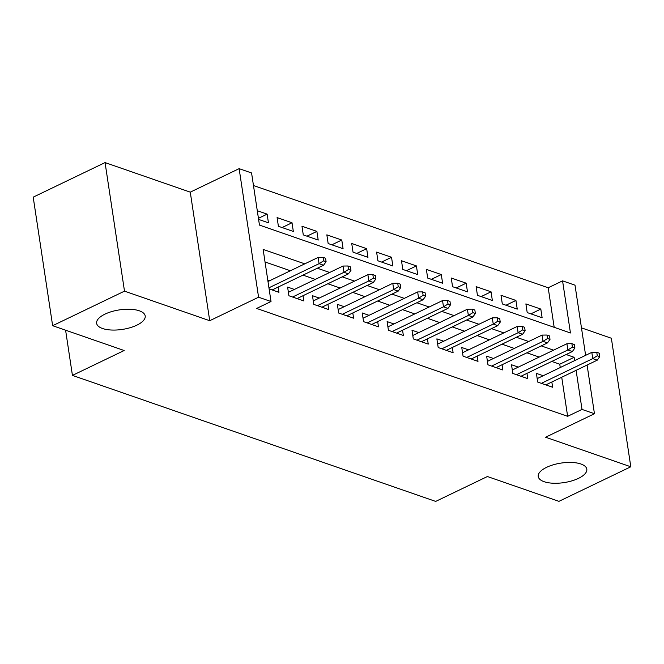 <?xml version="1.0" encoding="UTF-8"?>
<svg xmlns="http://www.w3.org/2000/svg" width="664" height="664" viewBox="0 0 664 664"><rect width="100%" height="100%" fill="white"/><g stroke="black" fill="none" stroke-linecap="round" stroke-linejoin="round"><path stroke-width="1" d="M546.605 467.323A24.56 9.869 -8.6 0 1 571.961 462.468A24.56 9.869 -8.6 0 1 586.81 469.174A24.56 9.869 -8.6 0 1 578.452 478.37A24.56 9.869 -8.6 0 1 553.087 483.226A24.56 9.869 -8.6 0 1 538.238 476.52A24.56 9.869 -8.6 0 1 546.605 467.323M104.995 314.122A24.56 9.869 -8.6 0 1 130.352 309.266A24.56 9.869 -8.6 0 1 145.2 315.973A24.56 9.869 -8.6 0 1 136.842 325.169A24.56 9.869 -8.6 0 1 111.477 330.025A24.56 9.869 -8.6 0 1 96.629 323.318A24.56 9.869 -8.6 0 1 104.995 314.122M554.183 327.327L548.198 287.769L562.566 280.855L575.007 285.171L585.623 355.34M65.595 330.199L72.434 375.401L435.675 501.411L487.409 476.528L558.939 501.345L630.8 466.784L611.361 338.233L581.465 327.858M72.434 375.401L124.168 350.517L52.639 325.7L33.2 197.15L105.061 162.589L124.5 291.147L209.716 320.712L258.578 297.206L239.131 168.656L251.573 172.972L259.458 225.088L570.451 332.971L562.566 280.855M209.716 320.712L190.269 192.153L105.061 162.589M190.269 192.153L239.131 168.656M548.198 287.769L253.474 185.522M52.639 325.7L124.5 291.147M543.193 375.741L536.396 373.384L537.707 382.074L552.631 387.245L551.842 381.999M518.31 367.109L511.512 364.752L512.824 373.442L527.755 378.621L526.959 373.367M493.435 358.485L486.637 356.12L487.949 364.81L502.872 369.989L502.084 364.735M468.552 349.853L461.754 347.488L463.065 356.178L477.997 361.357L477.2 356.111M443.676 341.221L436.87 338.864L438.19 347.546L453.114 352.725L452.325 347.479M418.793 332.589L411.995 330.232L413.307 338.914L428.239 344.093L427.442 338.847M393.918 323.957L387.112 321.6L388.432 330.282L403.355 335.461L402.567 330.216M369.035 315.325L362.237 312.968L363.548 321.65L378.48 326.829L377.683 321.583M344.159 306.693L337.353 304.336L338.673 313.026L353.597 318.205L352.808 312.952M319.276 298.061L312.478 295.704L313.79 304.394L328.721 309.573L327.925 304.319M294.401 289.438L287.595 287.072L288.915 295.762L303.838 300.941L303.041 295.696M258.429 218.315L267.135 214.132L257.283 210.712M282.076 227.544L292.019 222.764L277.087 217.584L278.399 226.275L293.33 231.446L292.019 222.764M306.951 236.177L316.894 231.396L301.971 226.216L303.282 234.898L318.205 240.077L316.894 231.396M331.834 244.808L341.777 240.028L326.846 234.848L328.157 243.53L343.089 248.709L341.777 240.028M356.709 253.441L366.652 248.66L351.729 243.481L353.041 252.162L367.964 257.341L366.652 248.66M381.592 262.064L391.536 257.283L376.604 252.104L377.916 260.794L392.847 265.974L391.536 257.283M406.468 270.696L416.411 265.915L401.488 260.736L402.799 269.426L417.731 274.606L416.411 265.915M431.351 279.328L441.294 274.547L426.363 269.368L427.682 278.058L442.606 283.238L441.294 274.547M456.226 287.96L466.169 283.179L451.246 278L452.558 286.69L467.489 291.869L466.169 283.179M481.109 296.592L491.053 291.811L476.121 286.632L477.441 295.314L492.364 300.493L491.053 291.811M505.993 305.224L515.928 300.443L501.005 295.264L502.316 303.946L517.248 309.125L515.928 300.443M258.595 219.402L268.447 222.822L267.135 214.132M527.199 312.578L542.123 317.757L540.811 309.075L525.88 303.896L527.199 312.578M304.768 263.849L263.135 249.407L271.02 301.522L256.644 308.436L567.637 416.32L561.727 377.243M560.258 367.532L559.76 364.204L551.776 361.44M539.193 357.074L526.901 352.808M514.318 348.442L502.017 344.176M489.434 339.81L477.134 335.544M464.551 331.178L452.259 326.912M439.676 322.546L427.375 318.28M414.792 313.914L402.5 309.648M389.917 305.282L377.617 301.016M365.034 296.659L352.742 292.392M340.159 288.027L327.858 283.76M315.276 279.395L302.983 275.128M290.4 270.763L265.036 261.965M269.103 288.89L278.963 292.309L278.166 287.064M269.518 280.806L267.791 280.208M587.092 365.051L594.454 413.73L545.584 437.227L630.8 466.784M594.454 413.73L582.013 409.414L576.103 370.338M567.637 416.32L582.013 409.414M271.02 301.522L258.578 297.206M574.634 360.627L574.128 357.29L566.151 354.526M553.568 350.16L541.268 345.894M528.685 341.528L516.393 337.262M503.81 332.896L491.509 328.63M478.927 324.264L466.626 319.998M454.043 315.632L441.751 311.374M429.168 307.009L416.868 302.743M404.285 298.377L391.992 294.111M379.41 289.745L367.109 285.478M354.526 281.113L342.234 276.846M329.651 272.481L317.351 268.214M559.76 364.204L574.128 357.29M530.868 313.856L540.811 309.075M323.609 260.836L326.099 261.699L325.567 258.221L323.086 257.358L323.609 260.836L319.085 263.674L323.567 265.226L272.157 289.952M268.937 287.794L319.085 263.674L318.139 257.424L267.99 281.536M323.086 257.358L318.139 257.424M323.567 265.226L326.099 261.699M348.484 269.468L350.974 270.331L350.451 266.853L347.961 265.99L348.484 269.468L343.969 272.306L348.442 273.858L297.04 298.584M292.558 297.024L343.969 272.306L343.022 266.048L288.392 292.326M347.961 265.99L343.022 266.048M348.442 273.858L350.974 270.331M373.367 278.091L375.857 278.955L375.326 275.485L372.844 274.622L373.367 278.091L368.844 280.938L373.326 282.49L321.916 307.208M317.442 305.656L368.844 280.938L367.897 274.68L313.267 300.95M372.844 274.622L367.897 274.68M373.326 282.49L375.857 278.955M398.242 286.724L400.732 287.587L400.209 284.117L397.719 283.254L398.242 286.724L393.727 289.57L398.201 291.123L346.799 315.84M342.317 314.288L393.727 289.57L392.781 283.312L338.15 309.582M397.719 283.254L392.781 283.312M398.201 291.123L400.732 287.587M423.126 295.356L425.616 296.219L425.084 292.749L422.603 291.886L423.126 295.356L418.602 298.202L423.084 299.754L371.674 324.472M367.2 322.92L418.602 298.202L417.656 291.944L363.034 318.214M422.603 291.886L417.656 291.944M423.084 299.754L425.616 296.219M448.009 303.988L450.491 304.851L449.968 301.373L447.478 300.51L448.009 303.988L443.486 306.826L447.959 308.387L396.557 333.104M392.075 331.552L443.486 306.826L442.539 300.576L387.909 326.846M447.478 300.51L442.539 300.576M447.959 308.387L450.491 304.851M472.884 312.619L475.374 313.483L474.843 310.005L472.361 309.142L472.884 312.619L468.361 315.458L472.843 317.01L421.433 341.736M416.959 340.184L468.361 315.458L467.414 309.208L412.792 335.478M472.361 309.142L467.414 309.208M472.843 317.01L475.374 313.483M497.768 321.252L500.249 322.115L499.726 318.637L497.236 317.774L497.768 321.252L493.244 324.09L497.718 325.642L446.316 350.368M441.834 348.816L493.244 324.09L492.298 317.84L437.667 344.11M497.236 317.774L492.298 317.84M497.718 325.642L500.249 322.115M522.643 329.883L525.133 330.747L524.61 327.269L522.12 326.406L522.643 329.883L518.119 332.722L522.601 334.274L471.191 359M466.717 357.439L518.119 332.722L517.173 326.472L462.551 352.742M522.12 326.406L517.173 326.472M522.601 334.274L525.133 330.747M547.526 338.515L550.008 339.379L549.485 335.901L546.995 335.038L547.526 338.515L543.003 341.354L547.476 342.906L496.074 367.624M491.592 366.072L543.003 341.354L542.056 335.096L487.426 361.374M546.995 335.038L542.056 335.096M547.476 342.906L550.008 339.379M572.401 347.139L574.891 348.002L574.368 344.533L571.878 343.67L572.401 347.139L567.878 349.986L572.36 351.538L520.958 376.256M516.476 374.703L567.878 349.986L566.931 343.728L512.309 369.997M571.878 343.67L566.931 343.728M572.36 351.538L574.891 348.002M597.285 355.771L599.766 356.634L599.243 353.165L596.753 352.302L597.285 355.771L592.761 358.618L597.243 360.17L545.833 384.888M541.359 383.336L592.761 358.618L591.815 352.36L537.184 378.629M596.753 352.302L591.815 352.36M597.243 360.17L599.766 356.634"/></g></svg>
